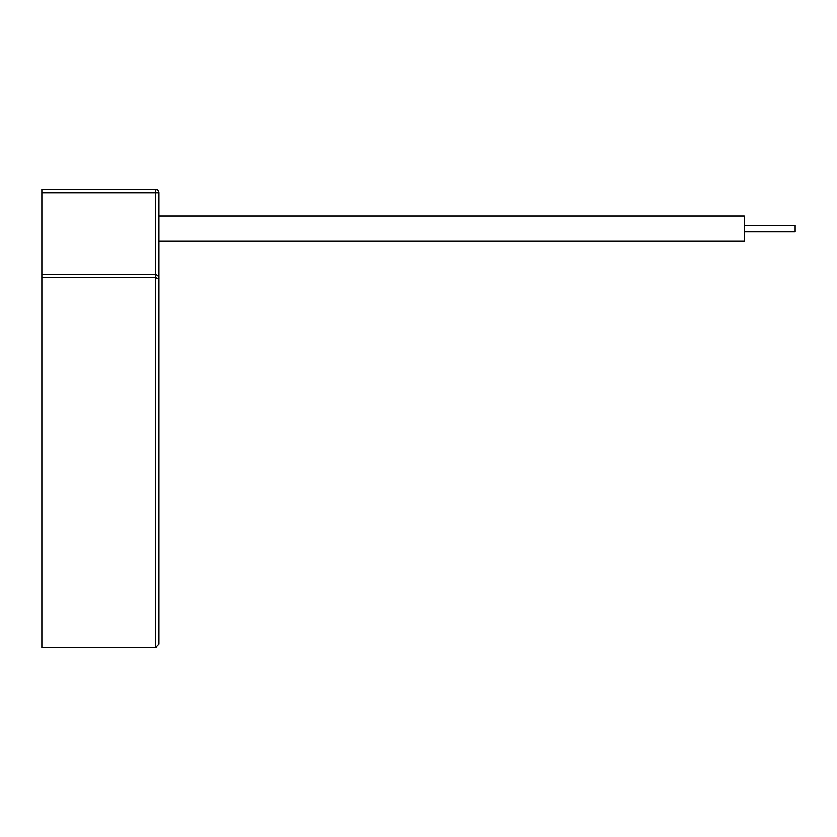 <?xml version="1.0" encoding="UTF-8"?>
<svg xmlns="http://www.w3.org/2000/svg" width="837" height="837" viewBox="0 0 837 837"><rect width="100%" height="100%" fill="white"/><g stroke="black" fill="none" stroke-linecap="round" stroke-linejoin="round"><path stroke-width="1.26" d="M744.25 225.331L795.15 225.331L795.15 231.797L744.25 231.797L795.15 231.797M744.25 215.956L158.915 215.956L744.25 215.956L744.25 241.171L158.915 241.171L744.25 241.171M41.85 192.688L41.85 274.452L155.682 274.452L155.682 192.688L41.85 192.688L41.85 189.455L155.682 189.455A3.233 3.233 0 0 1 158.915 192.688L158.915 644.312L155.682 647.545L155.682 277.486L41.85 277.486L41.85 647.545L155.682 647.545M158.915 279.024L155.682 277.486L155.682 274.452C158.015 275.237 159.093 276.754 158.915 279.024L158.915 350.661M158.915 630.094L158.915 544.866M158.915 543.108L158.915 469.588M158.915 469.118L158.915 353.915M41.85 277.486L41.85 274.452M158.915 341.737L158.915 354.501M158.915 374.181L158.915 373.312M158.915 415.414L158.915 413.091M158.915 467.13L158.915 458.561M158.915 490.273L158.915 487.26M158.915 624.266L158.915 618.386M155.682 189.455A3.233 3.233 0 0 1 158.915 192.688L155.682 192.688L155.682 189.455"/></g></svg>
